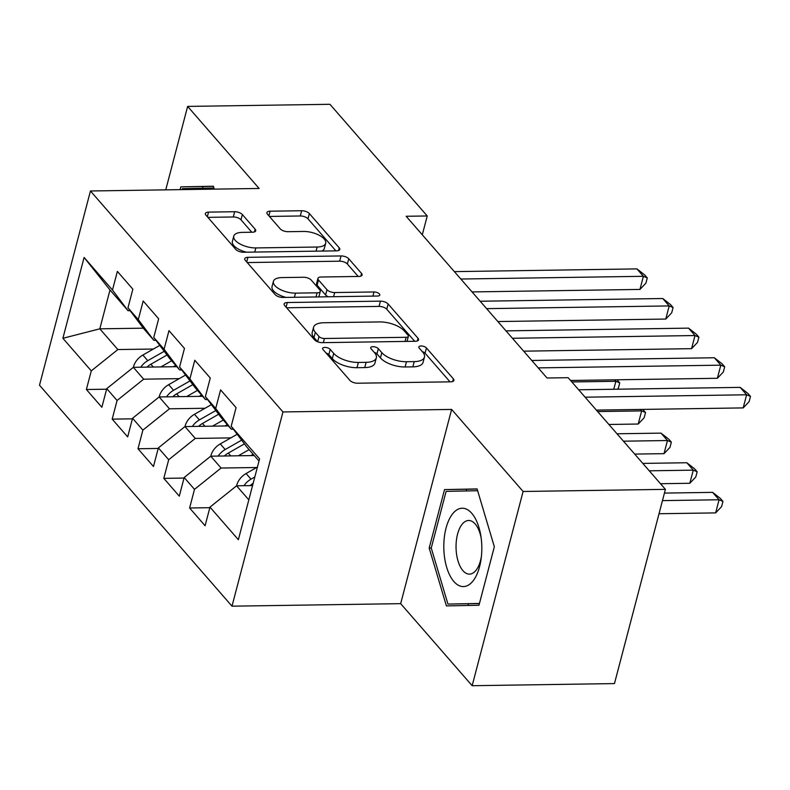 <?xml version="1.0" encoding="UTF-8"?>
<svg xmlns="http://www.w3.org/2000/svg" width="790" height="790" viewBox="0 0 790 790"><rect width="100%" height="100%" fill="white"/><g stroke="black" fill="none" stroke-linecap="round" stroke-linejoin="round"><path stroke-width="1.19" d="M324.828 347.412A4.138 1.807 14.7 0 0 322.597 348.39A4.138 1.807 14.7 0 0 322.982 349.496L349.891 380.385A5.915 2.577 14.7 0 0 357.594 383.219L450.725 381.827A5.915 2.577 14.7 0 0 453.914 380.425A5.915 2.577 14.7 0 0 453.361 378.844L426.452 347.956A4.138 1.807 14.7 0 0 421.06 345.971A4.138 1.807 14.7 0 0 418.819 346.958A4.138 1.807 14.7 0 0 419.204 348.064L422.69 352.063A18.93 8.236 14.7 0 1 424.447 357.11A18.93 8.236 14.7 0 1 414.237 361.613L406.475 361.721A18.93 8.236 14.7 0 1 381.817 352.666L378.331 348.676A4.138 1.807 14.7 0 0 372.939 346.692A4.138 1.807 14.7 0 0 370.707 347.679A4.138 1.807 14.7 0 0 371.093 348.775L374.579 352.775A18.93 8.236 14.7 0 1 376.336 357.831A18.93 8.236 14.7 0 1 366.125 362.324L358.364 362.442A18.93 8.236 14.7 0 1 333.706 353.387L330.22 349.387A4.138 1.807 14.7 0 0 324.828 347.412M242.362 214.554A5.915 2.577 14.7 0 0 234.66 211.73L208.53 212.115A5.915 2.577 14.7 0 0 205.341 213.527A5.915 2.577 14.7 0 0 205.894 215.097L235.785 249.413A5.915 2.577 14.7 0 0 243.488 252.237L336.609 250.855A5.915 2.577 14.7 0 0 339.799 249.442A5.915 2.577 14.7 0 0 339.256 247.863L309.364 213.557A5.915 2.577 14.7 0 0 301.662 210.733L270.101 211.197A5.915 2.577 14.7 0 0 266.911 212.609A5.915 2.577 14.7 0 0 267.454 214.189L280.252 228.863A5.915 2.577 14.7 0 0 287.955 231.697L303.607 231.46A15.83 6.893 14.7 0 1 319.269 235.321A15.83 6.893 14.7 0 1 325.687 243.261A15.83 6.893 14.7 0 1 317.155 247.023L255.851 247.932A15.83 6.893 14.7 0 1 240.19 244.071A15.83 6.893 14.7 0 1 233.761 236.141A15.83 6.893 14.7 0 1 242.303 232.379L252.514 232.221A5.915 2.577 14.7 0 0 255.703 230.818A5.915 2.577 14.7 0 0 255.16 229.238L242.362 214.554L240.989 219.808A5.915 2.577 14.7 0 0 233.287 216.974L207.859 217.359M406.149 216.272L547.045 378.005L568.129 377.689L665.417 489.356L523.108 491.479L451.623 409.427L282.958 411.946L90.455 190.983L259.12 188.464L187.635 106.413L329.944 104.29L427.232 215.966L406.149 216.272M287.303 302.54A5.915 2.577 14.7 0 0 284.114 303.943A5.915 2.577 14.7 0 0 284.667 305.523L314.558 339.828A5.915 2.577 14.7 0 0 322.261 342.663L415.392 341.27A5.915 2.577 14.7 0 0 418.582 339.868A5.915 2.577 14.7 0 0 418.029 338.288L388.137 303.982A5.915 2.577 14.7 0 0 380.434 301.148L287.303 302.54L286.099 307.162M275.167 294.621L245.275 260.315A5.915 2.577 14.7 0 1 244.732 258.735A5.915 2.577 14.7 0 1 247.922 257.323L341.043 255.94A5.915 2.577 14.7 0 1 348.755 258.774L361.543 273.449A5.915 2.577 14.7 0 1 362.097 275.029A5.915 2.577 14.7 0 1 358.907 276.441L321.135 277.004A5.915 2.577 14.7 0 0 317.945 278.406A5.915 2.577 14.7 0 0 318.498 279.986L326.981 289.723A5.915 2.577 14.7 0 0 334.684 292.557L374.006 291.964A4.138 1.807 14.7 0 1 378.104 292.981A4.138 1.807 14.7 0 1 379.783 295.055A4.138 1.807 14.7 0 1 377.551 296.043L282.879 297.455A5.915 2.577 14.7 0 1 275.167 294.621M282.958 411.946L232.003 606.177L39.5 385.204L90.455 190.983M209.834 507.684L189.61 507.99L205.094 525.755L209.982 507.121L238.363 539.708L259.574 458.862L231.184 426.284L236.072 407.65L220.598 389.875L215.7 408.509L205.38 396.659L210.268 378.025L194.784 360.25L189.896 378.884L179.577 367.044L184.465 348.41L168.981 330.635L164.093 349.269L153.774 337.419L158.662 318.785L143.178 301.01L138.29 319.644L127.97 307.804L132.858 289.17L117.374 271.395L112.486 290.029L128.059 310.717L109.998 289.979L99.807 328.828L117.868 349.555L153.418 349.032M189.61 507.99L194.498 489.346L184.179 477.506L210.762 456.185L254.232 455.544M184.031 478.069L163.806 478.365L179.281 496.14L184.179 477.506M163.806 478.365L168.695 459.731L158.365 447.881L184.959 426.57L228.429 425.919M158.217 448.444L137.993 448.75L153.477 466.515L158.365 447.881M137.993 448.75L142.881 430.106L132.562 418.266L159.155 396.945L202.625 396.303M132.414 418.828L112.19 419.125L127.674 436.9L132.562 418.266M112.19 419.125L117.078 400.49L106.759 388.641L133.352 367.33L176.822 366.678M106.611 389.203L86.387 389.51L101.871 407.275L106.759 388.641M86.387 389.51L91.275 370.865L62.894 338.288L84.096 257.451L112.486 290.029M155.936 340.302L153.862 340.332L143.543 328.482L127.97 307.804M138.29 319.644L153.862 340.332M143.306 328.176L99.807 328.828L62.894 338.288M91.275 370.865L117.868 349.555M181.749 369.918L179.666 369.947L169.346 358.107L153.774 337.419M164.093 349.269L179.666 369.947M133.352 367.33L143.671 379.18L179.221 378.647M117.078 400.49L143.671 379.18M207.553 399.543L205.469 399.572L195.15 387.722L179.577 367.044M189.896 378.884L205.469 399.572M159.155 396.945L169.475 408.795L205.025 408.272M142.881 430.106L169.475 408.795M233.356 429.158L231.282 429.187L220.953 417.347L205.38 396.659M215.7 408.509L231.282 429.187M184.959 426.57L195.278 438.42L230.838 437.887M168.695 459.731L195.278 438.42M259.011 461.024L246.766 446.962L231.184 426.284M210.762 456.185L221.091 468.036L256.641 467.512M194.498 489.346L221.091 468.036M422.295 234.798L427.232 215.966M187.635 106.413L165.752 189.857M451.623 409.427L400.668 603.659L472.153 685.71L523.108 491.479M472.153 685.71L614.462 683.587L665.417 489.356M400.668 603.659L232.003 606.177M130.133 310.677L128.059 310.717M209.982 507.121L236.575 485.81L252.563 485.574M236.575 485.81L248.82 499.863M109.998 289.979L84.096 257.451M429.187 548.082L446.409 605.91L478.987 605.249L494.333 546.759L477.101 488.921L444.533 489.593L429.187 548.082L431.251 548.053L446.123 491.37L477.644 490.728M214.248 189.136L213.379 186.213L180.801 186.875L180.071 189.639M326.082 353.061A4.138 1.807 14.7 0 1 328.847 354.641L332.323 358.64A18.93 8.236 14.7 0 0 356.991 367.696L358.364 362.442M376.336 357.831L374.954 363.074A18.93 8.236 14.7 0 1 364.753 367.577L356.991 367.696M424.447 357.11L423.075 362.363A18.93 8.236 14.7 0 1 412.864 366.856L405.102 366.975A18.93 8.236 14.7 0 1 380.444 357.919L376.958 353.92A4.138 1.807 14.7 0 0 374.203 352.35M450.024 381.837L425.069 353.199A4.138 1.807 14.7 0 0 422.314 351.629M414.691 341.28L386.764 309.226A5.915 2.577 14.7 0 0 379.052 306.401L286.632 307.774M319.012 336.52A4.138 1.807 14.7 0 0 324.404 338.505L406.149 337.291A4.138 1.807 14.7 0 0 408.381 336.303A4.138 1.807 14.7 0 0 407.996 335.197L404.322 330.98A18.93 8.236 14.7 0 0 379.664 321.925L323.791 322.755A18.93 8.236 14.7 0 0 313.581 327.257A18.93 8.236 14.7 0 0 315.338 332.304L319.012 336.52L317.639 341.774A4.138 1.807 14.7 0 0 317.639 341.784L313.966 337.557L315.338 332.304M313.581 327.257L312.208 332.501A18.93 8.236 14.7 0 0 313.966 337.557M247.24 262.566L339.67 261.184L341.043 255.94M358.206 276.451L347.373 264.018A5.915 2.577 14.7 0 0 339.67 261.184M317.945 278.406L316.563 283.659A5.915 2.577 14.7 0 0 317.116 285.229L325.599 294.976A5.915 2.577 14.7 0 0 328.314 296.773M281.941 277.586A15.83 6.893 14.7 0 0 273.409 281.349A15.83 6.893 14.7 0 0 279.838 289.278A15.83 6.893 14.7 0 0 295.5 293.139L317.096 292.813A5.915 2.577 14.7 0 0 320.286 291.411A5.915 2.577 14.7 0 0 319.733 289.831L311.25 280.094A5.915 2.577 14.7 0 0 303.548 277.26L281.941 277.586M273.409 281.349L272.037 286.592A15.83 6.893 14.7 0 0 286.099 297.405M318.804 296.912A5.915 2.577 14.7 0 0 318.913 296.665L320.286 291.411M251.812 232.24L240.989 219.808M233.761 236.141L232.388 241.385A15.83 6.893 14.7 0 0 246.45 252.198M321.895 251.072A15.83 6.893 14.7 0 0 324.315 248.504L325.687 243.261M335.908 250.864L307.991 218.81A5.915 2.577 14.7 0 0 300.279 215.976L269.42 216.44M468.016 603.777L468.519 605.466M477.14 489.05L466.663 489.257L466.219 490.965M466.663 489.257L444.533 489.593M213.409 186.331L202.941 186.539L202.487 188.247M202.941 186.539L180.801 186.875M236.793 485.81L236.803 484.991A15.978 12.117 -41.1 0 1 246.085 473.526L257.422 467.058M659.018 513.737L715.631 512.898L719.078 499.774L712.62 492.368L664.439 493.088M254.824 476.972L250.993 479.155A15.978 12.117 138.9 0 0 243.992 485.702M250.173 485.603A15.978 12.117 -41.1 0 1 253.175 483.263M662.464 500.613L719.078 499.774L722.959 501.383L721.576 506.637L715.631 512.898M712.62 492.368L720.371 498.421L722.959 501.383M596.361 410.099L743.173 407.907L746.619 394.783L585.123 397.192M740.161 387.376L747.923 393.43L750.5 396.392L746.619 394.783L740.161 387.376L578.675 389.786M750.5 396.392L749.127 401.646L743.173 407.907M250.825 455.593L253.136 454.28M238.333 455.781L249.097 449.638M210.979 456.185L210.999 455.366A15.978 12.117 -41.1 0 1 220.282 443.911L237.197 434.263M660.499 483.717L689.828 483.273L693.264 470.149L686.816 462.743L642.803 463.404M224.36 455.988A15.978 12.117 -41.1 0 1 228.28 453.095L244.436 443.871M241.631 440.149L225.19 449.54A15.978 12.117 138.9 0 0 218.178 456.077M649.262 470.81L693.264 470.149L697.155 471.768L695.773 477.012L689.828 483.273M686.816 462.743L694.568 468.806L697.155 471.768M225.022 425.968L227.332 424.655M212.53 426.156L223.294 420.023M185.176 426.57L185.196 425.751A15.978 12.117 -41.1 0 1 194.478 414.286L211.394 404.638M634.696 454.092L664.015 453.657L667.461 440.534L661.013 433.127L617 433.779M198.557 426.363A15.978 12.117 -41.1 0 1 202.477 423.47L218.633 414.256M215.828 410.533L199.376 419.915A15.978 12.117 138.9 0 0 192.375 426.462M623.448 441.185L667.461 440.534L671.342 442.143L669.969 447.397L664.015 453.657M661.013 433.127L668.765 439.181L671.342 442.143M570.558 380.474L717.369 378.291L720.816 365.168L538.237 367.883M714.357 357.761L722.109 363.815L724.697 366.777L720.816 365.168L714.357 357.761L531.779 360.477M724.697 366.777L723.314 372.031L717.369 378.291M523.671 351.165L691.566 348.666L695.002 335.543L512.424 338.268M688.554 328.136L696.306 334.19L698.893 337.152L695.002 335.543L688.554 328.136L505.975 330.862M698.893 337.152L697.511 342.406L691.566 348.666M443.812 547.786A39.184 19.009 -90.9 0 0 460.758 586.239A39.184 19.009 -90.9 0 0 481.228 557.997A39.184 19.009 -90.9 0 0 481.811 547.016A39.184 19.009 -90.9 0 0 480.913 536.262A39.184 19.009 -90.9 0 0 459.553 508.661A39.184 19.009 -90.9 0 0 443.812 547.786M481.179 538.148A26.821 13.015 -90.9 0 0 468.648 520.492A26.821 13.015 -90.9 0 0 456.047 547.579A26.821 13.015 -90.9 0 0 469.448 574.133A26.821 13.015 -90.9 0 0 481.446 556.111M479.431 603.55L447.95 604.083L431.251 548.043M479.461 603.442L447.95 604.083M182.135 189.61L182.391 188.652L213.912 188.01M199.218 396.353L201.519 395.04M186.726 396.541L197.48 390.398M159.373 396.945L159.383 396.126A15.978 12.117 -41.1 0 1 168.675 384.671L185.581 375.023M608.893 424.477L638.211 424.032L641.658 410.909L640.374 409.437M172.753 396.748A15.978 12.117 -41.1 0 1 176.674 393.854L192.829 384.631M190.025 380.908L173.573 390.3A15.978 12.117 138.9 0 0 166.572 396.837M597.645 411.57L641.658 410.909L645.539 412.528L644.166 417.772L638.211 424.032M642.754 409.408L645.539 412.528M173.415 366.728L175.716 365.415M160.923 366.916L171.677 360.783M133.569 367.33L133.579 366.511A15.978 12.117 -41.1 0 1 142.862 355.046L159.778 345.398M146.95 367.123A15.978 12.117 -41.1 0 1 150.87 364.229L167.016 355.016M164.221 351.293L147.769 360.675A15.978 12.117 138.9 0 0 140.768 367.222M571.842 381.945L615.854 381.293L614.571 379.822M613.761 389.263L615.854 381.293L619.735 382.903L618.363 388.157L617.355 389.213M616.951 379.783L619.735 382.903M497.868 321.55L665.763 319.051L669.199 305.928L486.62 308.643M662.751 298.521L670.503 304.575L673.08 307.537L669.199 305.928L662.751 298.521L480.172 301.237M673.08 307.537L671.707 312.791L665.763 319.051M472.065 291.925L639.949 289.426L643.396 276.303L460.817 279.028M636.947 268.896L644.699 274.95L647.277 277.912L643.396 276.303L636.947 268.896L454.369 271.622M647.277 277.912L645.904 283.166L639.949 289.426M332.323 358.64L333.706 353.387M364.753 367.577L366.125 362.324M376.958 353.92L378.331 348.676M380.444 357.919L381.817 352.666M405.102 366.975L406.475 361.721M412.864 366.856L414.237 361.613M425.069 353.199L426.452 347.956M452.66 381.531L453.361 378.844M328.847 354.641L330.22 349.387M379.052 306.401L380.434 301.148M386.764 309.226L388.137 303.982M417.327 340.974L418.029 338.288M323.317 342.643L324.404 338.505M405.063 341.428L406.149 337.291M246.707 261.954L247.922 257.323M347.373 264.018L348.755 258.774M360.842 276.135L361.543 273.449M317.116 285.229L318.498 279.986M325.599 294.976L326.981 289.723M333.597 296.694L334.684 292.557M372.92 296.112L374.006 291.964M294.413 297.277L295.5 293.139M316.01 296.951L317.096 292.813M254.449 231.924L255.16 229.238M254.765 252.069L255.851 247.932M316.069 251.161L317.155 247.023M268.886 215.818L270.101 211.197M300.279 215.976L301.662 210.733M307.991 218.81L309.364 213.557M338.545 250.549L339.256 247.863M207.316 216.737L208.53 212.115M233.287 216.974L234.66 211.73M246.085 473.526L250.993 479.155M228.28 453.095L230.72 455.889M220.282 443.911L225.19 449.54M202.477 423.47L204.916 426.274M194.478 414.286L199.376 419.915M176.674 393.854L179.113 396.649M168.675 384.671L173.573 390.3M150.87 364.229L153.309 367.034M142.862 355.046L147.769 360.675M407.048 341.399L408.381 336.303"/></g></svg>
